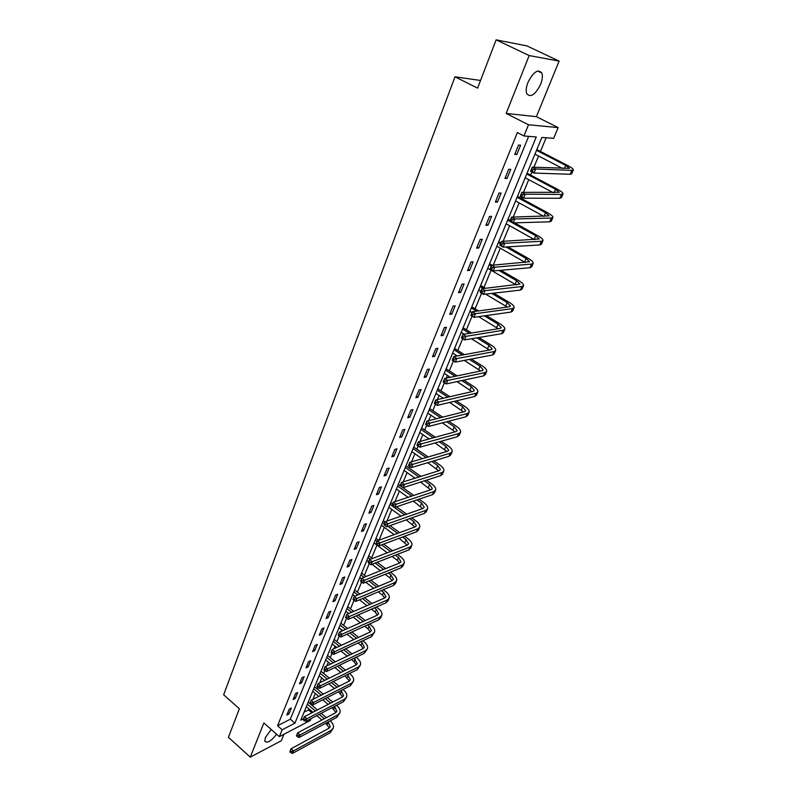 <?xml version="1.0" encoding="UTF-8"?>
<svg xmlns="http://www.w3.org/2000/svg" width="797" height="797" viewBox="0 0 797 797"><rect width="100%" height="100%" fill="white"/><g stroke="black" fill="none" stroke-linecap="round" stroke-linejoin="round"><path stroke-width="1.2" d="M271.219 729.454L265.331 737.614L264.833 741.29C267.264 743.491 271.179 741.13 276.589 734.196M540.615 84.362C542.458 79.62 542.857 75.835 541.83 72.995C537.985 68.741 533.362 71.899 527.943 82.46C526.14 87.182 525.751 90.928 526.777 93.697C530.623 97.941 535.235 94.833 540.615 84.362M311.009 718.655L310.232 720.508L279.378 736.667L282.178 729.783L294.92 723.178L536.261 136.964L523.928 135.968L528.491 124.76L558.159 127.6L553.656 138.369L541.88 137.413L300.758 720.159L303.508 718.735M480.541 80.467L454.997 76.801L223.648 694.795L239.379 708.752L228.41 737.315L250.278 757.15L281.281 740.762L283.931 734.276M454.997 76.801L477.592 88.138L496.132 39.85L526.897 45.897L559.105 61.09L529.168 55.561L506.155 113.433L528.491 124.76M506.155 113.433L536.381 116.671L559.105 61.09M536.381 116.671L558.159 127.6M304.055 712.169L308.499 709.898L308.927 708.862M312.852 699.417L315.303 693.51M317.186 688.997L317.814 687.482M319.756 682.79L321.769 677.938M323.652 673.415L324.827 670.586M326.77 665.903L328.334 662.158M330.207 657.625L331.95 653.43M333.893 648.768L334.979 646.148M336.862 641.605L339.193 636.016M341.116 631.363L341.724 629.909M343.617 625.366L346.536 618.323M350.461 608.888L353.998 600.36M357.405 592.161L361.579 582.119M364.448 575.205L369.28 563.579M371.601 557.99L376.951 545.098M378.993 540.197L384.313 527.375M386.934 521.079L391.785 509.383M394.993 501.652L399.377 491.121M403.202 481.916L407.078 472.581M408.981 467.988L409.648 466.384M411.531 461.842L414.898 453.752M416.801 449.159L418.116 446.001M420.009 441.438L422.838 434.634M424.741 430.041L426.724 425.269M428.627 420.696L430.908 415.207M432.811 410.614L435.481 404.189M437.384 399.606L439.097 395.481M441.01 390.889L444.387 382.749M446.3 378.147L447.426 375.447M449.329 370.854L453.443 360.941M455.366 356.329L455.874 355.083M457.787 350.491L462.658 338.755M466.384 329.809L472.043 316.18M475.112 308.778L481.577 293.206M483.988 287.408L491.101 270.273M493.233 265.152L500.277 248.186M503.126 241.332L509.612 225.73M513.198 217.083L519.096 202.886M520.999 198.314L521.497 197.098M523.46 192.396L528.75 179.654M530.643 175.081L531.938 171.963M533.9 167.24L538.563 156.023M540.456 151.46L546.154 137.761M308.499 709.898L311.876 712.787M496.132 39.85L529.168 55.561M523.928 135.968L517.353 132.591L277.575 725.738L290.337 719.193L528.65 136.347M518.538 145.054L514.732 154.409L516.805 154.528L520.6 145.193L518.538 145.054M508.695 169.263L504.959 178.458L507.031 178.508L510.767 169.333L508.695 169.263M499.032 193.043L495.355 202.089L497.438 202.079L501.114 193.063L499.032 193.043M489.527 216.425L485.911 225.312L488.003 225.242L491.61 216.385L489.527 216.425M480.183 239.409L476.626 248.146L478.728 248.026L482.275 239.309L480.183 239.409M470.997 262.004L467.51 270.591L469.602 270.412L473.099 261.844L470.997 262.004M461.961 284.22L458.534 292.668L460.636 292.439L464.073 284.011L461.961 284.22M453.085 306.068L449.707 314.377L451.819 314.088L455.197 305.809L453.085 306.068M444.347 327.557L441.03 335.726L443.142 335.398L446.459 327.238L444.347 327.557M435.76 348.697L432.492 356.727L434.604 356.349L437.872 348.329L435.76 348.697M427.302 369.489L424.094 377.399L426.206 376.971L429.424 369.081L427.302 369.489M418.983 389.952L415.825 397.733L417.947 397.255L421.105 389.494L418.983 389.952M410.804 410.086L407.685 417.738L409.817 417.229L412.926 409.578L410.804 410.086M402.744 429.902L399.686 437.433L401.808 436.876L404.876 429.354L402.744 429.902M394.814 449.408L391.805 456.82L393.927 456.223L396.946 448.821L394.814 449.408M387.013 468.606L384.044 475.909L386.176 475.271L389.145 467.978L387.013 468.606M379.332 487.515L376.403 494.708L378.535 494.03L381.464 486.847L379.332 487.515M371.761 506.125L368.881 513.208L371.013 512.491L373.893 505.428L371.761 506.125M364.309 524.456L361.469 531.44L363.601 530.682L366.441 523.719L364.309 524.456M356.966 542.518L354.177 549.382L356.309 548.605L359.098 541.741L356.966 542.518M349.744 560.301L346.984 567.066L349.126 566.249L351.875 559.494L349.744 560.301M342.62 577.815L339.911 584.49L342.043 583.633L344.752 576.978L342.62 577.815M335.597 595.08L332.927 601.655L335.059 600.769L337.729 594.213L335.597 595.08M328.683 612.086L326.053 618.562L328.185 617.655L330.815 611.189L328.683 612.086M321.868 628.853L319.278 635.229L321.41 634.292L324 627.916L321.868 628.853M315.154 645.371L312.603 651.657L314.735 650.691L317.286 644.414L315.154 645.371M308.539 661.649L306.018 667.856L308.15 666.86L310.671 660.663L308.539 661.649M302.013 677.709L299.533 683.816L301.655 682.79L304.145 676.693L302.013 677.709M295.577 693.529L293.127 699.557L295.259 698.501L297.709 692.483L295.577 693.529M289.241 709.131L286.82 715.068L288.952 713.992L291.363 708.065L289.241 709.131M279.378 736.667L263.867 722.969L250.278 757.15M277.575 725.738L282.178 729.783M290.337 719.193L294.92 723.178M515.061 153.612L516.805 154.528M505.318 177.582L507.031 178.508M495.734 201.143L497.438 202.079M486.319 224.306L488.003 225.242M477.064 247.07L478.728 248.026M467.969 269.456L469.602 270.412M459.022 291.463L460.636 292.439M450.225 313.111L451.819 314.088M441.568 334.401L443.142 335.398M433.05 355.352L434.604 356.349M424.671 375.965L426.206 376.971M416.423 396.248L417.947 397.255M408.313 416.213L409.817 417.229M400.323 435.859L401.808 436.876M392.463 455.197L393.927 456.223M384.722 474.245L386.176 475.271M377.101 492.994L378.535 494.03M369.599 511.455L371.013 512.491M362.207 529.636L363.601 530.682M354.924 547.549L356.309 548.605M347.751 565.193L349.126 566.249M340.688 582.577L342.043 583.633M333.724 599.713L335.059 600.769M326.86 616.589L328.185 617.655M320.095 633.226L321.41 634.292M313.43 649.615L314.735 650.691M306.865 665.784L308.15 666.86M300.379 681.714L301.655 682.79M293.993 697.425L295.259 698.501M287.697 712.917L288.952 713.992M533.054 169.622L531.679 168.894L531.001 170.528L532.376 171.245L533.054 169.622L535.704 168.974L534 173.049L530.583 171.245L532.266 167.181L535.704 168.974L571.808 170.389L573.352 169.9C573.352 168.964 571.459 167.5 567.683 165.517L536.849 149.597M536.54 150.334L565.75 165.427L569.526 168.346L532.266 167.181L531.679 168.894M534.956 154.15L562.473 168.426M532.376 171.245L534 173.049L570.134 174.274L571.698 173.766L573.292 170.05M530.583 171.245L531.001 170.528M522.573 194.847L521.218 194.119L520.551 195.723L521.905 196.451L522.573 194.847L525.203 194.199L523.529 198.204L520.162 196.371L521.816 192.376L525.203 194.199L561.477 194.428L563.061 193.84C563.09 192.834 561.237 191.32 557.511 189.307L527.076 173.198M526.747 174.005L555.579 189.278L559.265 192.296L521.816 192.376L521.218 194.119M525.193 177.761L553.178 192.645M521.905 196.451L523.529 198.204L559.843 198.244L561.427 197.646L562.981 194.01M520.162 196.371L520.551 195.723M512.282 219.623L510.947 218.886L510.289 220.45L511.624 221.197L512.282 219.623L514.892 218.966L513.258 222.891L509.931 221.048L511.554 217.123L514.892 218.966L551.325 218.049L552.939 217.372C552.998 216.296 551.195 214.732 547.519 212.689L517.472 196.401M517.114 197.277L545.576 212.719L549.173 215.838L511.554 217.123L510.947 218.886M515.589 200.974L543.893 216.395M511.624 221.197L513.258 222.891L549.721 221.805L551.325 221.108L552.859 217.551M509.931 221.048L510.289 220.45M502.17 243.952L500.855 243.205L500.217 244.749L501.532 245.496L502.17 243.952L504.77 243.284L503.156 247.14L499.878 245.277L501.472 241.421L504.77 243.284L541.352 241.272L542.986 240.505C543.086 239.349 541.322 237.735 537.696 235.673L514.593 222.851M510.19 220.41L508.038 219.215M507.649 220.161L535.743 235.773L539.26 238.98L501.472 241.421L500.855 243.205M506.145 223.798L534.628 239.678M501.532 245.496L503.156 247.14L539.768 244.958L541.412 244.171L542.906 240.694M499.878 245.277L500.217 244.749M492.247 267.842L490.952 267.085L490.324 268.599L491.619 269.356L492.247 267.842L494.827 267.174L493.243 270.96L490.006 269.077L491.58 265.291L494.827 267.174L531.549 264.086L533.213 263.239C533.342 262.014 531.619 260.36 528.042 258.278L507.918 246.861M500.875 242.866L498.753 241.65M498.334 242.667L500.456 243.872M505.926 246.98L526.08 258.427L529.517 261.725L491.58 265.291L490.952 267.085M496.86 246.233L525.402 262.542M491.619 269.356L493.243 270.96L529.995 267.712L531.659 266.846L533.123 263.438M482.504 291.303L481.219 290.546L480.601 292.031L481.876 292.798L482.504 291.303L485.054 290.636L483.51 294.352L480.312 292.449L481.856 288.733L485.054 290.636L521.905 286.522L523.599 285.585C523.759 284.3 522.075 282.606 518.538 280.494L500.934 270.283M492.237 265.232L489.617 263.717M489.179 264.793L491.281 266.009M498.932 270.452L516.576 280.703L519.933 284.091L481.856 288.733L481.219 290.546M487.724 268.3L516.257 284.987M481.876 292.798L483.51 294.352L520.381 290.088L522.065 289.132L523.499 285.804M472.92 314.357L471.655 313.59L471.047 315.054L472.312 315.821L472.92 314.357L475.46 313.679L473.936 317.336L470.788 315.413L472.302 311.766L475.46 313.679L512.431 308.578L514.145 307.562C514.334 306.217 512.69 304.474 509.203 302.352L493.712 293.176M485.542 288.335L480.641 285.426M480.173 286.561L483.53 288.554M491.719 293.406L507.221 302.601L510.508 306.078L509.363 306.755L472.302 311.766L471.655 313.59M478.738 290.008L480.81 291.244M485.622 294.113L507.201 307.044M472.312 315.821L473.936 317.336L510.927 312.085L512.64 311.049L514.045 307.791M463.515 337.011L462.26 336.234L461.662 337.679L462.918 338.456L463.515 337.011L466.036 336.334L464.541 339.921L461.423 337.988L462.918 334.391L466.036 336.334L503.116 330.277L504.84 329.181C505.069 327.766 503.455 325.993 500.018 323.841L486.349 315.572M478.628 310.91L471.804 306.775M471.316 307.971L476.616 311.179M484.347 315.861L498.035 324.15L501.243 327.697L500.078 328.434L462.918 334.391L462.26 336.234M469.901 311.368L471.954 312.613M478.638 316.668L498.235 328.733M462.918 338.456L464.541 339.921L501.632 333.714L503.365 332.608L504.74 329.42M454.26 359.278L453.035 358.501L452.447 359.905L453.672 360.692L454.26 359.278L456.771 358.59L455.296 362.117L452.228 360.164L453.692 356.638L456.771 358.59L493.951 351.607L495.704 350.441C495.953 348.966 494.379 347.153 490.982 344.981L478.887 337.52M471.575 333.007L463.107 327.786M462.599 329.031L469.553 333.335M476.885 337.858L488.989 345.34L492.128 348.966L490.952 349.753L453.692 356.638L453.035 358.501M461.214 332.379L464.153 334.202M471.505 338.755L489.388 350.042M453.672 360.692L455.296 362.117L492.496 354.994L494.25 353.808L495.595 350.69M445.174 381.155L443.959 380.368L443.381 381.763L444.596 382.55L445.174 381.155L447.665 380.468L446.21 383.935L443.182 381.972L444.616 378.505L447.665 380.468L484.935 372.588L486.708 371.352C486.987 369.828 485.443 367.965 482.085 365.783L471.366 359.039M464.402 354.655L454.559 348.458M454.021 349.763L462.39 355.034M469.363 359.427L480.093 366.192L483.161 369.888L481.976 370.725L444.616 378.505L443.959 380.368M452.656 353.051L457.279 355.97M464.282 360.393L480.641 371.003M444.596 382.55L446.21 383.935L483.5 375.925L485.273 374.67L486.588 371.611M436.238 402.664L435.032 401.877L434.465 403.242L435.67 404.039L436.238 402.664L438.709 401.967L437.284 405.384L434.295 403.402L435.71 399.994L438.709 401.967L476.058 393.24L477.851 391.925C478.16 390.341 476.656 388.448 473.338 386.256L463.824 380.149M457.179 375.885L446.141 368.802M445.583 370.157L455.157 376.304M461.812 380.587L471.346 386.704L474.345 390.47L473.139 391.357L435.71 399.994L435.032 401.877M444.238 373.394L450.325 377.31M457 381.614L472.013 391.616M435.67 404.039L437.284 405.384L474.653 396.507L476.447 395.192L477.732 392.194M427.451 423.815L426.265 423.018L425.708 424.363L426.893 425.16L427.451 423.815L429.902 423.117L428.507 426.475L425.548 424.482L426.943 421.125L429.902 423.117L467.331 413.543L469.144 412.169C469.483 410.535 468.008 408.612 464.731 406.39L456.282 400.871M449.916 396.717L437.852 388.836M437.274 390.231L447.894 397.185M454.27 401.349L462.728 406.888L465.667 410.734L464.442 411.65L426.943 421.125L426.265 423.018M435.949 393.419L443.301 398.241M449.697 402.435L463.505 411.89M426.893 425.16L428.507 426.475L465.946 416.771L467.769 415.376L469.025 412.457M418.814 444.616L417.638 443.809L417.09 445.134L418.266 445.931L418.814 444.616L421.254 443.909L419.88 447.207L416.951 445.204L418.325 441.907L421.254 443.909L458.743 433.538L460.576 432.094C460.935 430.41 459.5 428.447 456.263 426.216L448.761 421.224M442.644 417.16L429.693 408.542M429.095 409.997L440.621 417.668M446.738 421.752L454.25 426.754L457.129 430.659L455.894 431.625L418.325 441.907L417.638 443.809M427.8 413.135L436.238 418.774M442.385 422.878L455.117 431.844M418.266 445.931L419.88 447.207L457.378 436.706L459.221 435.252L460.447 432.382M410.316 465.069L409.16 464.252L408.622 465.558L409.778 466.365L410.316 465.069L412.736 464.352L411.391 467.6L408.502 465.587L409.847 462.34L412.736 464.352L450.295 453.204L452.148 451.7C452.527 449.966 451.122 447.974 447.924 445.732L441.259 441.219M435.381 437.234L421.663 427.959M421.045 429.453L433.349 437.792M439.237 441.787L445.912 446.31L448.721 450.275L447.476 451.291L409.847 462.34L409.16 464.252M419.77 432.542L429.175 438.938M435.082 442.953L446.838 451.471M409.778 466.365L411.391 467.6L448.95 456.322L450.803 454.808L452.009 451.999M401.957 485.184L400.821 484.367L400.283 485.642L401.429 486.459L401.957 485.184L404.368 484.466L403.033 487.664L400.184 485.632L401.509 482.444L404.368 484.466L441.976 472.561L443.839 470.997C444.248 469.214 442.873 467.201 439.715 464.94L433.807 460.875M428.138 456.97L413.753 447.067M413.115 448.611L426.106 457.568M431.785 461.483L437.692 465.558L440.442 469.592L439.187 470.638L401.509 482.444L400.821 484.367M411.86 451.65L422.111 458.733M427.8 462.678L438.689 470.798M401.429 486.459L403.033 487.664L440.651 475.64L442.524 474.066L443.71 471.316M393.738 504.969L392.612 504.152L392.084 505.408L393.22 506.225L393.738 504.969L396.129 504.252L394.824 507.39L392.004 505.358L393.31 502.22L396.129 504.252L433.787 491.619L435.67 489.996C436.098 488.172 434.754 486.12 431.625 483.849L426.405 480.192M420.926 476.357L405.972 465.886M405.314 467.47L418.893 476.995M424.383 480.84L429.613 484.506L432.303 488.601L431.038 489.687L393.31 502.22L392.612 504.152M404.069 470.469L415.068 478.19M420.567 482.055L430.639 489.816M393.22 506.225L394.824 507.39L432.492 494.648L434.375 493.014L435.531 490.324M384.024 524.854L385.14 525.671L385.648 524.436L384.533 523.619L383.955 524.765L385.24 521.666L388.029 523.719L425.728 510.389L427.62 508.705C428.069 506.832 426.754 504.76 423.665 502.469L419.063 499.191M413.763 495.425L398.301 484.417M397.623 486.05L411.73 496.103M417.03 499.878L421.653 503.166L424.283 507.31L423.008 508.446L385.24 521.666L384.533 523.619M396.408 488.999L408.054 497.318M413.364 501.114L422.719 508.546M385.648 524.436L388.029 523.719L386.734 526.807L424.442 513.368L426.345 511.674L427.481 509.034M386.734 526.807L385.14 525.671M376.084 543.992L377.19 544.809L377.688 543.594L376.592 542.767L376.035 543.853L377.3 540.814L380.049 542.877L417.787 528.859L419.7 527.126C420.168 525.213 418.883 523.111 415.835 520.81L411.78 517.881M406.649 514.175L396.488 506.832M392.572 503.993L390.749 502.678M390.052 504.342L404.607 514.882M409.748 518.608L413.812 521.547L416.383 525.741L415.098 526.907L377.3 540.814L376.592 542.767M388.856 507.251L401.07 516.127M406.231 519.863L414.908 526.976M377.688 543.594L380.049 542.877L378.784 545.915L416.522 531.798L418.445 530.055L419.551 527.465M378.784 545.915L377.19 544.809M368.274 562.821L369.36 563.648L369.858 562.453L368.772 561.616L368.244 562.652L369.479 559.653L372.209 561.726L409.967 547.061L411.9 545.268C412.388 543.315 411.122 541.183 408.114 538.872L404.567 536.271M399.586 532.615L390.062 525.621M385.11 521.985L383.307 520.66M382.6 522.364L384.403 523.689M388.019 526.349L397.554 533.362M402.535 537.029L406.081 539.639L408.602 543.893L407.307 545.098L369.479 559.653L368.772 561.616M381.414 525.233L394.146 534.618M399.138 538.304L407.197 545.138M369.858 562.453L372.209 561.726L370.964 564.714L408.731 549.95L410.654 548.147L411.75 545.616M370.964 564.714L369.36 563.648M360.583 581.352L361.659 582.179L362.157 581.003L361.071 580.176L360.583 581.352L361.788 578.204L364.478 580.276L402.276 564.973L404.209 563.14C404.717 561.148 403.481 558.986 400.502 556.665L397.424 554.373M392.582 550.767L383.646 544.092M378.605 540.336L375.975 538.373M375.248 540.127L377.031 541.452M381.594 544.859L390.55 551.544M395.392 555.16L398.48 557.472L400.941 561.775L399.636 563.011L361.788 578.204L361.071 580.176M374.082 542.946L387.262 552.809M392.114 556.445L397.275 560.301L399.606 563.021M362.157 581.003L364.478 580.276L363.253 583.225L401.05 567.823L402.993 565.98L404.059 563.489M363.253 583.225L361.659 582.179M353.021 599.593L354.077 600.43L354.565 599.264L353.499 598.437L353.021 599.593L354.217 596.455L356.877 598.537L394.684 582.627L396.637 580.734C397.165 578.712 395.96 576.53 393.011 574.199L390.351 572.186M385.648 568.62L377.24 562.264M372.348 558.558L368.752 555.838M368.015 557.621L370.286 559.345M375.188 563.061L383.616 569.447M388.318 573.013L390.988 575.036L393.399 579.379L392.084 580.654L354.217 596.455L353.499 598.437M366.859 560.401L368.622 561.736M372 564.306L380.438 570.712M385.16 574.298L389.793 577.825L392.124 580.634M354.565 599.264L356.877 598.537L355.671 601.436L393.479 585.426L395.432 583.534L396.488 581.103M355.671 601.436L354.077 600.43M345.569 617.555L346.615 618.392L347.093 617.247L346.037 616.41L345.569 617.555L346.765 614.427L349.395 616.519L387.222 600.011L389.185 598.079C389.733 596.007 388.547 593.805 385.638 591.464L383.357 589.72M378.774 586.203L370.854 580.126M366.102 576.47L361.629 573.043M360.882 574.856L364.05 577.297M368.812 580.953L376.742 587.06M381.325 590.577L383.606 592.33L385.967 596.734L384.642 598.029L346.765 614.427L346.037 616.41M359.746 577.596L361.489 578.941M365.733 582.208L373.673 588.335M378.266 591.872L382.43 595.08L384.752 597.979M347.093 617.247L349.395 616.519L348.209 619.369L386.027 602.781L388 600.828L389.026 598.447M348.209 619.369L346.615 618.392M338.237 635.239L339.273 636.086L339.741 634.96L338.695 634.113L338.237 635.239L339.422 632.131L342.023 634.223L379.86 617.147L381.833 615.164C382.401 613.062 381.245 610.831 378.366 608.49L376.433 606.985M371.98 603.518L364.508 597.7M359.875 594.094L354.615 589.989M353.848 591.852L357.823 594.951M362.456 598.567L369.938 604.395M374.401 607.882L376.333 609.386L378.635 613.82L377.31 615.154L339.422 632.131L338.695 634.113M352.732 594.552L354.844 596.196M359.487 599.822L366.969 605.68M371.442 609.177L375.178 612.086L377.469 615.075M339.741 634.96L342.023 634.223L340.857 637.032L378.685 619.867L380.667 617.874L381.673 615.533M340.857 637.032L339.273 636.086M331.004 652.653L332.04 653.5L332.498 652.394L331.472 651.548L331.004 652.653L332.2 649.555L334.77 651.657L372.607 634.023L374.59 631.991C375.178 629.859 374.042 627.608 371.193 625.256L369.599 623.991M365.245 620.554L358.192 614.995M353.689 611.429L347.701 606.706M346.914 608.589L351.636 612.325M356.149 615.892L363.203 621.471M367.556 624.918L369.16 626.183L371.422 630.666L370.087 632.031L332.2 649.555L331.472 651.548M345.818 611.249L348.747 613.57M353.26 617.157L360.334 622.756M364.697 626.213L368.025 628.853L370.306 631.921M332.498 652.394L334.77 651.657L333.614 654.417L371.452 636.703L374.431 632.38M333.614 654.417L332.04 653.5M323.891 669.809L324.907 670.656L325.365 669.56L324.349 668.713L323.891 669.809L325.076 666.71L327.617 668.822L365.464 650.661L367.457 648.589C368.055 646.417 366.949 644.145 364.129 641.784L362.834 640.738M358.59 637.351L351.915 632.011M347.532 628.494L340.887 623.174M340.09 625.097L345.48 629.411M349.873 632.938L356.548 638.287M360.792 641.695L362.097 642.741L364.309 647.264L362.974 648.648L325.076 666.71L324.349 668.713M339.004 627.717L342.68 630.666M347.084 634.203L353.758 639.573M358.022 643L360.971 645.371L363.233 648.509M325.365 669.56L327.617 668.822L326.481 671.552L364.329 653.301L367.287 648.977M326.481 671.552L324.907 670.656M316.887 686.705L317.893 687.552L318.342 686.476L317.336 685.629L316.887 686.705L318.063 683.617L320.583 685.729L358.421 667.049L360.423 664.937C361.041 662.735 359.955 660.444 357.166 658.073L356.139 657.246M351.995 653.879L345.689 648.768M341.405 645.291L334.162 639.413M333.355 641.366L339.353 646.237M343.646 649.724L349.963 654.855M354.107 658.222L357.295 663.622L355.95 665.037L318.063 683.617L317.336 685.629M332.289 643.956L336.643 647.493M340.937 650.99L347.263 656.14M351.417 659.527L354.027 661.649L356.259 664.867M318.342 686.476L320.583 685.729L319.467 688.419L357.295 669.649L360.254 665.336M319.467 688.419L317.893 687.552M309.983 703.343L310.979 704.189L311.418 703.133L310.422 702.287L309.983 703.343L311.159 700.274L313.649 702.386L351.477 683.208L353.489 681.056C354.117 678.825 353.061 676.514 350.301 674.132L349.534 673.505M345.48 670.177L339.512 665.266M335.328 661.829L327.537 655.433M326.72 657.405L333.276 662.805M337.47 666.252L343.447 671.174M347.502 674.511L350.391 679.751L349.036 681.196L311.159 700.274L310.422 702.287M325.664 659.956L330.645 664.06M334.84 667.517L340.827 672.459M344.882 675.806L349.385 680.987M311.418 703.133L313.649 702.386L312.544 705.036L350.371 685.769L353.32 681.455M312.544 705.036L310.979 704.189M303.179 719.741L304.165 720.588L304.603 719.542L303.617 718.695L303.179 719.741L304.354 716.672L306.815 718.794L344.633 699.128L346.655 696.937C347.303 694.675 346.267 692.354 343.537 689.973L342.999 689.525M339.044 686.227L333.375 681.515M329.291 678.117L321.002 671.213M320.175 673.226L327.248 679.114M331.333 682.531L337.001 687.253M340.967 690.561L343.577 695.642L342.222 697.116L304.354 716.672L303.617 718.695M319.139 675.736L324.688 680.379M328.782 683.796L334.451 688.538M338.426 691.856L342.61 696.877M304.603 719.542L306.815 718.794L305.729 721.405L343.547 701.659L346.476 697.345M305.729 721.405L304.165 720.588M296.484 735.89L297.46 736.737L297.879 735.711L296.912 734.864L296.484 735.89L297.65 732.841L300.08 734.964L337.888 714.829L339.921 712.598C340.578 710.316 339.562 707.975 336.862 705.584L336.553 705.315M332.668 702.047L327.298 697.524M323.303 694.157L314.566 686.785M313.719 688.817L321.261 695.183M325.256 698.561L330.635 703.103M334.521 706.371L336.862 711.313L335.497 712.807L297.65 732.841L296.912 734.864M312.693 691.298L318.77 696.439M322.775 699.826L328.155 704.379M332.04 707.666L335.926 712.548M297.879 735.711L300.08 734.964L299.014 737.534L336.812 717.33L339.741 713.016M299.014 737.534L297.46 736.737M289.879 751.81L290.845 752.657L291.264 751.651L290.297 750.794L289.879 751.81L291.044 748.772L293.455 750.904L331.233 730.311L333.276 728.05C333.953 725.728 332.957 723.367 330.287 720.976L330.177 720.877M326.372 717.639L321.281 713.285M317.365 709.958L308.21 702.137M307.353 704.199L315.323 711.014M319.238 714.351L324.339 718.715M328.145 721.962L330.247 726.764L328.872 728.289L291.044 748.772L290.297 750.794M306.347 706.65L312.902 712.259M316.817 715.616L321.928 719.99M325.734 723.248L329.33 727.99M291.264 751.651L293.455 750.904L292.399 753.434L330.177 732.772L333.096 728.468M292.399 753.434L290.845 752.657M565.75 165.427L564.445 168.506M571.808 170.389L570.134 174.274M555.579 189.278L554.134 192.655M561.477 194.428L559.843 198.244M545.576 212.719L544.012 216.385M551.325 218.049L549.721 221.805M535.743 235.773L534.179 239.429M541.352 241.272L539.768 244.958M526.08 258.427L524.546 262.014M531.549 264.086L529.995 267.712M516.576 280.703L515.061 284.23M521.905 286.522L520.381 290.088M507.221 302.601L505.736 306.078M512.431 308.578L510.927 312.085M498.035 324.15L496.571 327.567M503.116 330.277L501.632 333.714M488.989 345.34L487.555 348.707M493.951 351.607L492.496 354.994M480.093 366.192L478.678 369.499M484.935 372.588L483.5 375.925M471.346 386.704L469.951 389.962M476.058 393.24L474.653 396.507M462.728 406.888L461.363 410.086M467.331 413.543L465.946 416.771M454.25 426.754L452.905 429.902M458.743 433.538L457.378 436.706M445.912 446.31L444.587 449.408M450.295 453.204L448.95 456.322M437.692 465.558L436.397 468.616M441.976 472.561L440.651 475.64M429.613 484.506L428.328 487.515M433.787 491.619L432.492 494.648M421.653 503.166L420.388 506.135M425.728 510.389L424.442 513.368M413.812 521.547L412.567 524.466M417.787 528.859L416.522 531.798M406.081 539.639L404.856 542.518M409.967 547.061L408.731 549.95M398.48 557.472L397.275 560.301M402.276 564.973L401.05 567.823M390.988 575.036L389.793 577.825M394.684 582.627L393.479 585.426M383.606 592.33L382.43 595.08M387.222 600.011L386.027 602.781M376.333 609.386L375.178 612.086M379.86 617.147L378.685 619.867M369.16 626.183L368.025 628.853M372.607 634.023L371.452 636.703M362.097 642.741L360.971 645.371M365.464 650.661L364.329 653.301M355.133 659.059L354.027 661.649M358.421 667.049L357.295 669.649M348.269 675.149L347.183 677.699M351.477 683.208L350.371 685.769M341.505 691.009L340.429 693.529M344.633 699.128L343.547 701.659M334.83 706.64L333.774 709.131M337.888 714.829L336.812 717.33M328.254 722.062L327.208 724.513M331.233 730.311L330.177 732.772M541.83 72.995L537.676 71.003"/></g></svg>
